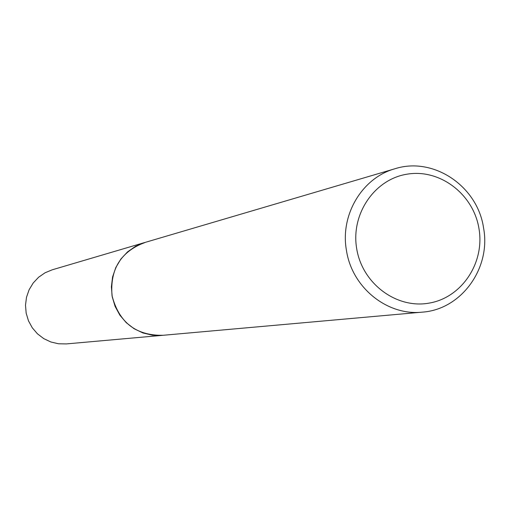 <?xml version="1.0" encoding="UTF-8"?>
<svg xmlns="http://www.w3.org/2000/svg" width="510" height="510" viewBox="0 0 510 510"><rect width="100%" height="100%" fill="white"/><g stroke="black" fill="none" stroke-linecap="round" stroke-linejoin="round"><path stroke-width="0.76" d="M422.261 312.145L162.148 335.37C135.577 335.37 118.875 322.154 112.047 295.73C109.816 269.541 120.641 251.825 144.508 242.594L394.995 168.74C433.468 156.36 477.558 186.15 483.55 227.874C491.238 268.081 461.41 309.557 422.261 312.145C387.288 316.002 352.015 287.576 346.475 250.55C339.902 214.927 362.157 177.741 394.995 168.74M162.837 335.306C135.94 335.656 119.008 322.467 112.041 295.73C109.835 269.203 120.883 251.43 145.171 242.403M478.966 228.569C484.965 262.752 461.811 297.674 429.108 303.118C396.487 309.073 362.304 283.637 356.713 248.791C350.625 214.028 374.652 178.984 407.439 174.12C440.149 168.74 473.458 194.304 478.966 228.569M163.117 335.28L152.426 335.197L142.927 332.947L134.079 328.714L126.263 322.683L119.837 315.123L115.088 306.363L112.225 296.794L111.378 286.843L112.582 276.955L115.789 267.565L120.844 259.086L127.525 251.902L135.526 246.324L145.446 242.32M162.142 335.376L66.364 343.918L58.522 343.778L50.866 341.987L43.732 338.614L37.447 333.808L32.277 327.783L28.464 320.796L26.169 313.159L25.5 305.216L26.488 297.317L29.083 289.808L33.169 283.031L38.562 277.274L45.027 272.799L52.269 269.796L144.502 242.588"/></g></svg>
